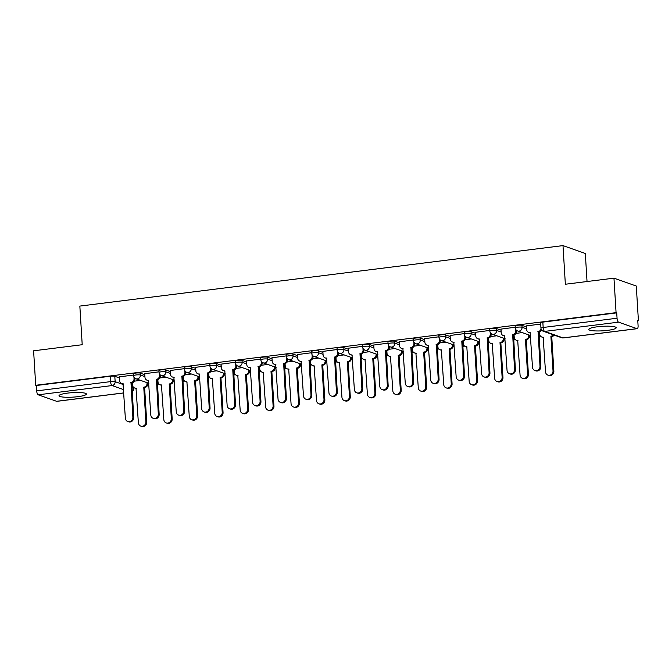 <?xml version="1.0" encoding="UTF-8"?>
<svg xmlns="http://www.w3.org/2000/svg" width="672" height="672" viewBox="0 0 672 672"><rect width="100%" height="100%" fill="white"/><g stroke="black" fill="none" stroke-linecap="round" stroke-linejoin="round"><path stroke-width="1.01" d="M144.808 374.732L140.263 373.128A3.52 0.58 176.5 0 0 135.694 373.078A3.52 0.58 176.5 0 0 133.484 373.75L133.602 375.656A3.52 0.58 -3.5 0 1 135.811 374.984A3.52 0.58 -3.5 0 1 140.381 375.035L144.925 376.639M170.251 371.549L165.707 369.944A3.52 0.58 176.5 0 0 161.146 369.894A3.52 0.58 176.5 0 0 158.928 370.566L159.046 372.473A3.52 0.58 -3.5 0 1 161.263 371.792A3.52 0.58 -3.5 0 1 165.824 371.851L170.369 373.447M195.695 368.357L191.15 366.752A3.52 0.58 176.5 0 0 186.589 366.702A3.52 0.58 176.5 0 0 184.38 367.382L184.498 369.289A3.52 0.58 -3.5 0 1 186.707 368.609A3.52 0.58 -3.5 0 1 191.268 368.659L195.812 370.264M221.147 365.173L216.602 363.569A3.52 0.58 176.5 0 0 212.033 363.518A3.52 0.58 176.5 0 0 209.824 364.19L209.941 366.097A3.52 0.58 -3.5 0 1 212.15 365.425A3.52 0.58 -3.5 0 1 216.712 365.476L221.264 367.08M246.59 361.99L242.046 360.385A3.52 0.58 176.5 0 0 237.476 360.335A3.52 0.58 176.5 0 0 235.267 361.007L235.385 362.914A3.52 0.58 -3.5 0 1 237.594 362.242A3.52 0.58 -3.5 0 1 242.164 362.292L246.708 363.896M272.034 358.806L267.49 357.202A3.52 0.58 176.5 0 0 262.928 357.151A3.52 0.58 176.5 0 0 260.719 357.823L260.828 359.73A3.52 0.58 -3.5 0 1 263.046 359.058A3.52 0.58 -3.5 0 1 267.607 359.108L272.152 360.713M297.486 355.622L292.933 354.018A3.52 0.58 176.5 0 0 288.372 353.968A3.52 0.58 176.5 0 0 286.163 354.64L286.28 356.546A3.52 0.58 -3.5 0 1 288.49 355.866A3.52 0.58 -3.5 0 1 293.051 355.925L297.595 357.521M322.93 352.43L318.385 350.826A3.52 0.58 176.5 0 0 313.816 350.776A3.52 0.58 176.5 0 0 311.606 351.456L311.724 353.363A3.52 0.58 -3.5 0 1 313.933 352.682A3.52 0.58 -3.5 0 1 318.503 352.733L323.047 354.337M348.373 349.247L343.829 347.642A3.52 0.58 176.5 0 0 339.268 347.592A3.52 0.58 176.5 0 0 337.05 348.264L337.168 350.171A3.52 0.58 -3.5 0 1 339.377 349.499A3.52 0.58 -3.5 0 1 343.946 349.549L348.491 351.154M373.817 346.063L369.272 344.459A3.52 0.58 176.5 0 0 364.711 344.408A3.52 0.58 176.5 0 0 362.502 345.08L362.62 346.987A3.52 0.58 -3.5 0 1 364.829 346.315A3.52 0.58 -3.5 0 1 369.39 346.366L373.934 347.97M399.269 342.88L394.716 341.275A3.52 0.58 176.5 0 0 390.155 341.225A3.52 0.58 176.5 0 0 387.946 341.897L388.063 343.804A3.52 0.58 -3.5 0 1 390.272 343.132A3.52 0.58 -3.5 0 1 394.834 343.182L399.386 344.786M424.712 339.696L420.168 338.092A3.52 0.58 176.5 0 0 415.598 338.041A3.52 0.58 176.5 0 0 413.389 338.713L413.507 340.62A3.52 0.58 -3.5 0 1 415.716 339.94A3.52 0.58 -3.5 0 1 420.286 339.998L424.83 341.594M450.156 336.504L445.612 334.9A3.52 0.58 176.5 0 0 441.05 334.849A3.52 0.58 176.5 0 0 438.841 335.53L438.95 337.436A3.52 0.58 -3.5 0 1 441.168 336.756A3.52 0.58 -3.5 0 1 445.729 336.806L450.274 338.411M475.608 333.32L471.055 331.716A3.52 0.58 176.5 0 0 466.494 331.666A3.52 0.58 176.5 0 0 464.285 332.338L464.402 334.244A3.52 0.58 -3.5 0 1 466.612 333.572A3.52 0.58 -3.5 0 1 471.173 333.623L475.717 335.227M501.052 330.137L496.507 328.532A3.52 0.58 176.5 0 0 491.938 328.482A3.52 0.58 176.5 0 0 489.728 329.154L489.846 331.061A3.52 0.58 -3.5 0 1 492.055 330.389A3.52 0.58 -3.5 0 1 496.616 330.439L501.169 332.044M526.495 326.953L521.951 325.349A3.52 0.58 176.5 0 0 517.39 325.298A3.52 0.58 176.5 0 0 515.172 325.97L515.29 327.877A3.52 0.58 -3.5 0 1 517.499 327.205A3.52 0.58 -3.5 0 1 522.068 327.256L526.613 328.86M607.572 330.364A13.726 2.251 176.5 0 0 616.19 327.734A13.726 2.251 176.5 0 0 597.416 326.777A13.726 2.251 176.5 0 0 588.798 329.406A13.726 2.251 176.5 0 0 607.572 330.364M77.776 396.682A13.726 2.251 176.5 0 0 86.394 394.052A13.726 2.251 176.5 0 0 67.62 393.103A13.726 2.251 176.5 0 0 59.002 395.732A13.726 2.251 176.5 0 0 77.776 396.682M637.77 320.586L638.4 320.51L637.753 320.275L638.081 325.651A3.52 1.252 82.9 0 1 637.216 328.684A3.52 1.252 82.9 0 1 636.989 328.658L618.568 322.157L544.673 331.405L563.094 337.907L636.989 328.658M587.034 281.526L585.32 253.487L562.993 245.608L565.354 284.239L613.964 278.158L616.073 312.631L35.708 385.283L33.6 350.809L82.211 344.719L79.842 306.088L562.993 245.608M613.964 278.158L636.292 286.037L638.4 320.51M123.816 392.952L56.851 401.335A3.52 1.252 -97.1 0 1 56.624 401.302L38.203 394.808A3.52 1.252 -97.1 0 1 36.691 390.886L36.364 385.51L110.25 376.261A3.52 0.58 -3.5 0 1 114.811 376.312L119.364 377.916M36.364 385.51L35.708 385.283M616.72 312.858L542.833 322.115A3.52 0.58 176.5 0 0 540.624 322.787L540.952 328.154A3.52 0.58 -3.5 0 1 543.161 327.482L617.047 318.234L616.72 312.858L616.073 312.631M617.047 318.234A3.52 1.252 82.9 0 0 618.568 322.157M540.7 324.055L526.436 325.912M515.256 327.247L500.984 329.104M489.804 330.431L475.541 332.287M464.36 333.614L450.097 335.471M438.917 336.798L424.645 338.654M413.473 339.982L399.202 341.838M388.021 343.174L373.758 345.03M362.578 346.357L348.314 348.214M337.134 349.541L322.862 351.397M311.682 352.724L297.419 354.581M286.238 355.908L271.975 357.764M260.795 359.1L246.532 360.956M235.351 362.284L221.08 364.14M209.899 365.467L195.636 367.324M184.456 368.651L170.192 370.507M159.012 371.834L144.74 373.699M133.56 375.026L119.297 376.883M522.211 332.598L516.029 333.371M496.768 335.782L490.585 336.554M471.324 338.965L465.133 339.738M445.872 342.149L439.69 342.922M420.428 345.332L414.246 346.114M394.985 348.524L388.802 349.297M369.533 351.708L363.35 352.481M344.089 354.892L337.907 355.664M318.646 358.075L312.463 358.848M293.202 361.267L287.011 362.04M267.75 364.451L261.568 365.224M242.306 367.634L236.124 368.407M216.863 370.818L210.68 371.591M191.419 374.002L185.228 374.774M165.967 377.194L159.785 377.966M140.524 380.377L134.341 381.15M526.428 325.844L526.655 329.515A3.52 3.234 -70.6 0 0 530.124 332.573L532.493 367.189A4.049 3.721 -70.6 0 0 534.895 370.532A4.049 3.721 -70.6 0 0 539.994 366.248L538.121 331.573A3.52 3.234 -70.6 0 0 541.061 328.843M541.59 329.977A3.52 3.234 109.4 0 1 538.969 331.867L540.842 366.551A4.049 3.721 109.4 0 1 535.744 370.835L534.895 370.532M530.393 332.884A3.52 3.234 109.4 0 1 529.595 332.724L528.746 332.422M537.877 331.598L538.717 331.901M554.257 335.126A3.52 3.234 109.4 0 1 551.989 336.462L551.141 336.16A3.52 3.234 -70.6 0 0 553.409 334.832M539.532 331.741L539.675 334.11A3.52 3.234 -70.6 0 0 543.144 337.159L545.513 371.784A4.049 3.721 -70.6 0 0 547.915 375.127A4.049 3.721 -70.6 0 0 553.014 370.843L550.897 336.193M551.737 336.496L553.862 371.137A4.049 3.721 109.4 0 1 548.764 375.43L547.915 375.127M543.413 337.478A3.52 3.234 109.4 0 1 542.606 337.319L541.766 337.016M500.984 329.028L501.203 332.699A3.52 3.234 -70.6 0 0 504.68 335.756L507.041 370.373A4.049 3.721 -70.6 0 0 509.452 373.716A4.049 3.721 -70.6 0 0 514.55 369.432L512.677 334.757A3.52 3.234 -70.6 0 0 515.726 330.884L516.566 331.178A3.52 3.234 109.4 0 1 513.517 335.051L515.39 369.734A4.049 3.721 109.4 0 1 510.3 374.018L509.452 373.716M516.516 330.338L516.566 331.178M504.949 336.076A3.52 3.234 109.4 0 1 504.143 335.908L503.294 335.605M515.617 329.154L515.726 330.884M512.425 334.782L513.274 335.084M475.532 332.212L475.759 335.882A3.52 3.234 -70.6 0 0 479.237 338.94L481.597 373.556A4.049 3.721 -70.6 0 0 484.008 376.908A4.049 3.721 -70.6 0 0 489.098 372.616L487.225 337.94A3.52 3.234 -70.6 0 0 490.274 334.068L491.123 334.362A3.52 3.234 109.4 0 1 488.074 338.243L489.947 372.918A4.049 3.721 109.4 0 1 484.848 377.202L484.008 376.908M491.072 333.522L491.123 334.362M479.497 339.259A3.52 3.234 109.4 0 1 478.699 339.091L477.851 338.797M490.174 332.346L490.274 334.068M486.982 337.974L487.83 338.268M450.089 335.404L450.316 339.066A3.52 3.234 -70.6 0 0 453.793 342.124L456.154 376.74A4.049 3.721 -70.6 0 0 458.556 380.092A4.049 3.721 -70.6 0 0 463.655 375.808L461.782 341.124A3.52 3.234 -70.6 0 0 464.831 337.252L465.679 337.554A3.52 3.234 109.4 0 1 462.63 341.426L464.503 376.102A4.049 3.721 109.4 0 1 459.404 380.386L458.556 380.092M465.629 336.706L465.679 337.554M454.054 342.443A3.52 3.234 109.4 0 1 453.256 342.275L452.407 341.981M464.73 335.53L464.831 337.252M461.538 341.158L462.386 341.452M529.553 335.185L529.586 335.773A3.52 3.234 109.4 0 1 526.537 339.646L525.697 339.352A3.52 3.234 -70.6 0 0 528.746 335.471L528.704 334.883M514.08 334.933L514.223 337.294A3.52 3.234 -70.6 0 0 517.7 340.351L520.061 374.968A4.049 3.721 -70.6 0 0 522.472 378.311A4.049 3.721 -70.6 0 0 527.57 374.027L525.445 339.377M526.294 339.679L528.41 374.329A4.049 3.721 109.4 0 1 523.32 378.613L522.472 378.311M517.969 340.662A3.52 3.234 109.4 0 1 517.163 340.502L516.314 340.2M504.109 338.369L504.143 338.957A3.52 3.234 109.4 0 1 501.094 342.829L500.245 342.535A3.52 3.234 -70.6 0 0 503.294 338.663L503.261 338.075M488.636 338.117L488.779 340.477A3.52 3.234 -70.6 0 0 492.257 343.535L494.617 378.151A4.049 3.721 -70.6 0 0 497.028 381.494A4.049 3.721 -70.6 0 0 502.118 377.21L500.002 342.56M500.85 342.863L502.967 377.513A4.049 3.721 109.4 0 1 497.868 381.797L497.028 381.494M492.517 343.854A3.52 3.234 109.4 0 1 491.719 343.686L490.871 343.384M478.666 341.552L478.699 342.14A3.52 3.234 109.4 0 1 475.65 346.021L474.802 345.719A3.52 3.234 -70.6 0 0 477.851 341.846L477.817 341.258M463.193 341.3L463.336 343.661A3.52 3.234 -70.6 0 0 466.805 346.718L469.174 381.335A4.049 3.721 -70.6 0 0 471.576 384.686A4.049 3.721 -70.6 0 0 476.675 380.394L474.558 345.752M475.406 346.046L477.523 380.696A4.049 3.721 109.4 0 1 472.424 384.98L471.576 384.686M467.074 347.038A3.52 3.234 109.4 0 1 466.276 346.87L465.427 346.576M424.645 338.587L424.872 342.258A3.52 3.234 -70.6 0 0 428.341 345.307L430.71 379.932A4.049 3.721 -70.6 0 0 433.112 383.275A4.049 3.721 -70.6 0 0 438.211 378.991L436.338 344.308A3.52 3.234 -70.6 0 0 439.387 340.435L440.236 340.738A3.52 3.234 109.4 0 1 437.178 344.61L439.06 379.285A4.049 3.721 109.4 0 1 433.961 383.578L433.112 383.275M440.177 339.889L440.236 340.738M428.61 345.626A3.52 3.234 109.4 0 1 427.804 345.467L426.964 345.164M439.278 338.713L439.387 340.435M436.094 344.341L436.934 344.644M399.202 341.771L399.42 345.442A3.52 3.234 -70.6 0 0 402.898 348.499L405.258 383.116A4.049 3.721 -70.6 0 0 407.669 386.459A4.049 3.721 -70.6 0 0 412.768 382.175L410.886 347.5A3.52 3.234 -70.6 0 0 413.944 343.619L414.784 343.921A3.52 3.234 109.4 0 1 411.734 347.794L413.608 382.477A4.049 3.721 109.4 0 1 408.509 386.761L407.669 386.459M414.733 343.081L414.784 343.921M403.166 348.81A3.52 3.234 109.4 0 1 402.36 348.65L401.512 348.348M413.834 341.897L413.944 343.619M410.642 347.525L411.491 347.827M453.214 344.744L453.256 345.332A3.52 3.234 109.4 0 1 450.198 349.205L449.358 348.902A3.52 3.234 -70.6 0 0 452.407 345.03L452.374 344.442M437.741 344.484L437.892 346.844A3.52 3.234 -70.6 0 0 441.361 349.902L443.73 384.518A4.049 3.721 -70.6 0 0 446.132 387.87A4.049 3.721 -70.6 0 0 451.231 383.586L449.114 348.936M449.954 349.23L452.08 383.88A4.049 3.721 109.4 0 1 446.981 388.164L446.132 387.87M441.63 350.221A3.52 3.234 109.4 0 1 440.824 350.053L439.984 349.759M427.77 347.928L427.804 348.516A3.52 3.234 109.4 0 1 424.754 352.388L423.906 352.086A3.52 3.234 -70.6 0 0 426.964 348.214L426.922 347.626M412.297 347.668L412.44 350.036A3.52 3.234 -70.6 0 0 415.918 353.086L418.278 387.71A4.049 3.721 -70.6 0 0 420.689 391.054A4.049 3.721 -70.6 0 0 425.788 386.77L423.662 352.12M424.511 352.422L426.628 387.064A4.049 3.721 109.4 0 1 421.529 391.356L420.689 391.054M416.186 353.405A3.52 3.234 109.4 0 1 415.38 353.245L414.532 352.943M373.75 344.954L373.976 348.625A3.52 3.234 -70.6 0 0 377.454 351.683L379.814 386.299A4.049 3.721 -70.6 0 0 382.217 389.642A4.049 3.721 -70.6 0 0 387.316 385.358L385.442 350.683A3.52 3.234 -70.6 0 0 388.492 346.811L389.34 347.105A3.52 3.234 109.4 0 1 386.291 350.977L388.164 385.661A4.049 3.721 109.4 0 1 383.065 389.945L382.217 389.642M389.29 346.265L389.34 347.105M377.714 352.002A3.52 3.234 109.4 0 1 376.916 351.834L376.068 351.532M388.391 345.08L388.492 346.811M385.199 350.708L386.047 351.011M348.306 348.138L348.533 351.809A3.52 3.234 -70.6 0 0 352.002 354.866L354.371 389.483A4.049 3.721 -70.6 0 0 356.773 392.834A4.049 3.721 -70.6 0 0 361.872 388.542L359.999 353.867A3.52 3.234 -70.6 0 0 363.048 349.994L363.896 350.288A3.52 3.234 109.4 0 1 360.847 354.169L362.72 388.844A4.049 3.721 109.4 0 1 357.622 393.128L356.773 392.834M363.846 349.448L363.896 350.288M352.271 355.186A3.52 3.234 109.4 0 1 351.473 355.018L350.624 354.724M362.939 348.272L363.048 349.994M359.755 353.9L360.604 354.194M322.862 351.33L323.089 354.992A3.52 3.234 -70.6 0 0 326.558 358.05L328.927 392.666A4.049 3.721 -70.6 0 0 331.33 396.018A4.049 3.721 -70.6 0 0 336.428 391.734L334.555 357.05A3.52 3.234 -70.6 0 0 337.604 353.178L338.453 353.48A3.52 3.234 109.4 0 1 335.395 357.353L337.277 392.028A4.049 3.721 109.4 0 1 332.178 396.312L331.33 396.018M338.394 352.632L338.453 353.48M326.827 358.369A3.52 3.234 109.4 0 1 326.021 358.201L325.181 357.907M337.495 351.456L337.604 353.178M334.312 357.084L335.152 357.378M297.419 354.514L297.637 358.184A3.52 3.234 -70.6 0 0 301.115 361.242L303.475 395.858A4.049 3.721 -70.6 0 0 305.886 399.202A4.049 3.721 -70.6 0 0 310.985 394.918L309.103 360.234A3.52 3.234 -70.6 0 0 312.152 356.362L313.001 356.664A3.52 3.234 109.4 0 1 309.952 360.536L311.825 395.212A4.049 3.721 109.4 0 1 306.726 399.504L305.886 399.202M312.95 355.824L313.001 356.664M301.384 361.553A3.52 3.234 109.4 0 1 300.577 361.393L299.729 361.091M312.052 354.64L312.152 356.362M308.86 360.268L309.708 360.57M271.967 357.697L272.194 361.368A3.52 3.234 -70.6 0 0 275.671 364.426L278.032 399.042A4.049 3.721 -70.6 0 0 280.434 402.385A4.049 3.721 -70.6 0 0 285.533 398.101L283.66 363.426A3.52 3.234 -70.6 0 0 286.709 359.554L287.557 359.848A3.52 3.234 109.4 0 1 284.508 363.72L286.381 398.404A4.049 3.721 109.4 0 1 281.282 402.688L280.434 402.385M287.507 359.008L287.557 359.848M275.932 364.736A3.52 3.234 109.4 0 1 275.134 364.577L274.285 364.274M286.608 357.823L286.709 359.554M283.416 363.451L284.264 363.754M246.523 360.881L246.75 364.552A3.52 3.234 -70.6 0 0 250.219 367.609L252.588 402.226A4.049 3.721 -70.6 0 0 254.99 405.569A4.049 3.721 -70.6 0 0 260.089 401.285L258.216 366.61A3.52 3.234 -70.6 0 0 261.265 362.737L262.114 363.031A3.52 3.234 109.4 0 1 259.064 366.904L260.938 401.587A4.049 3.721 109.4 0 1 255.839 405.871L254.99 405.569M262.063 362.191L262.114 363.031M250.488 367.928A3.52 3.234 109.4 0 1 249.682 367.76L248.842 367.458M261.156 361.007L261.265 362.737M257.972 366.635L258.812 366.937M221.08 364.064L221.298 367.735A3.52 3.234 -70.6 0 0 224.776 370.793L227.136 405.409A4.049 3.721 -70.6 0 0 229.547 408.761A4.049 3.721 -70.6 0 0 234.646 404.468L232.772 369.793A3.52 3.234 -70.6 0 0 235.822 365.921L236.662 366.215A3.52 3.234 109.4 0 1 233.612 370.096L235.486 404.771A4.049 3.721 109.4 0 1 230.395 409.055L229.547 408.761M236.611 365.375L236.662 366.215M225.044 371.112A3.52 3.234 109.4 0 1 224.238 370.944L223.39 370.65M235.712 364.199L235.822 365.921M232.52 369.827L233.369 370.121M195.628 367.256L195.854 370.919A3.52 3.234 -70.6 0 0 199.332 373.976L201.692 408.593A4.049 3.721 -70.6 0 0 204.103 411.944A4.049 3.721 -70.6 0 0 209.194 407.66L207.32 372.977A3.52 3.234 -70.6 0 0 210.37 369.104L211.218 369.407A3.52 3.234 109.4 0 1 208.169 373.279L210.042 407.954A4.049 3.721 109.4 0 1 204.943 412.238L204.103 411.944M211.168 368.558L211.218 369.407M199.592 374.296A3.52 3.234 109.4 0 1 198.794 374.128L197.946 373.834M210.269 367.382L210.37 369.104M207.077 373.01L207.925 373.304M402.326 351.112L402.36 351.7A3.52 3.234 109.4 0 1 399.311 355.572L398.462 355.278A3.52 3.234 -70.6 0 0 401.512 351.397L401.478 350.809M386.854 350.86L386.996 353.22A3.52 3.234 -70.6 0 0 390.474 356.278L392.834 390.894A4.049 3.721 -70.6 0 0 395.237 394.237A4.049 3.721 -70.6 0 0 400.336 389.953L398.219 355.303M399.067 355.606L401.184 390.256A4.049 3.721 109.4 0 1 396.085 394.54L395.237 394.237M390.734 356.588A3.52 3.234 109.4 0 1 389.936 356.429L389.088 356.126M376.874 354.295L376.916 354.883A3.52 3.234 109.4 0 1 373.867 358.756L373.019 358.462A3.52 3.234 -70.6 0 0 376.068 354.589L376.034 354.001M361.41 354.043L361.553 356.404A3.52 3.234 -70.6 0 0 365.022 359.461L367.391 394.078A4.049 3.721 -70.6 0 0 369.793 397.421A4.049 3.721 -70.6 0 0 374.892 393.137L372.775 358.487M373.615 358.789L375.74 393.439A4.049 3.721 109.4 0 1 370.642 397.723L369.793 397.421M365.291 359.78A3.52 3.234 109.4 0 1 364.493 359.612L363.644 359.31M351.431 357.479L351.464 358.067A3.52 3.234 109.4 0 1 348.415 361.948L347.575 361.645A3.52 3.234 -70.6 0 0 350.624 357.773L350.582 357.185M335.958 357.227L336.101 359.587A3.52 3.234 -70.6 0 0 339.578 362.645L341.939 397.261A4.049 3.721 -70.6 0 0 344.35 400.613A4.049 3.721 -70.6 0 0 349.448 396.32L347.323 361.679M348.172 361.973L350.288 396.623A4.049 3.721 109.4 0 1 345.198 400.907L344.35 400.613M339.847 362.964A3.52 3.234 109.4 0 1 339.041 362.796L338.192 362.502M325.987 360.671L326.021 361.259A3.52 3.234 109.4 0 1 322.972 365.131L322.123 364.829A3.52 3.234 -70.6 0 0 325.172 360.956L325.139 360.368M310.514 360.41L310.657 362.771A3.52 3.234 -70.6 0 0 314.135 365.828L316.495 400.445A4.049 3.721 -70.6 0 0 318.906 403.796A4.049 3.721 -70.6 0 0 323.996 399.512L321.88 364.862M322.728 365.156L324.845 399.806A4.049 3.721 109.4 0 1 319.746 404.09L318.906 403.796M314.395 366.148A3.52 3.234 109.4 0 1 313.597 365.98L312.749 365.686M300.544 363.854L300.577 364.442A3.52 3.234 109.4 0 1 297.528 368.315L296.68 368.012A3.52 3.234 -70.6 0 0 299.729 364.14L299.695 363.552M285.071 363.594L285.214 365.963A3.52 3.234 -70.6 0 0 288.691 369.02L291.052 403.637A4.049 3.721 -70.6 0 0 293.454 406.98A4.049 3.721 -70.6 0 0 298.553 402.696L296.436 368.046M297.284 368.348L299.401 402.99A4.049 3.721 109.4 0 1 294.302 407.282L293.454 406.98M288.952 369.331A3.52 3.234 109.4 0 1 288.154 369.172L287.305 368.869M275.092 367.038L275.134 367.626A3.52 3.234 109.4 0 1 272.076 371.498L271.236 371.204A3.52 3.234 -70.6 0 0 274.285 367.332L274.252 366.744M259.619 366.786L259.77 369.146A3.52 3.234 -70.6 0 0 263.239 372.204L265.608 406.82A4.049 3.721 -70.6 0 0 268.01 410.164A4.049 3.721 -70.6 0 0 273.109 405.88L270.992 371.23M271.832 371.532L273.958 406.182A4.049 3.721 109.4 0 1 268.859 410.466L268.01 410.164M263.508 372.515A3.52 3.234 109.4 0 1 262.702 372.355L261.862 372.053M249.648 370.222L249.682 370.81A3.52 3.234 109.4 0 1 246.632 374.682L245.784 374.388A3.52 3.234 -70.6 0 0 248.842 370.516L248.8 369.928M234.175 369.97L234.318 372.33A3.52 3.234 -70.6 0 0 237.796 375.388L240.156 410.004A4.049 3.721 -70.6 0 0 242.567 413.347A4.049 3.721 -70.6 0 0 247.666 409.063L245.54 374.413M246.389 374.716L248.506 409.366A4.049 3.721 109.4 0 1 243.407 413.65L242.567 413.347M238.064 375.707A3.52 3.234 109.4 0 1 237.258 375.539L236.41 375.236M224.204 373.405L224.238 373.993A3.52 3.234 109.4 0 1 221.189 377.874L220.34 377.572A3.52 3.234 -70.6 0 0 223.39 373.699L223.356 373.111M208.732 373.153L208.874 375.514A3.52 3.234 -70.6 0 0 212.352 378.571L214.712 413.188A4.049 3.721 -70.6 0 0 217.115 416.539A4.049 3.721 -70.6 0 0 222.214 412.247L220.097 377.605M220.945 377.899L223.062 412.549A4.049 3.721 109.4 0 1 217.963 416.833L217.115 416.539M212.612 378.89A3.52 3.234 109.4 0 1 211.814 378.722L210.966 378.428M170.184 370.44L170.411 374.111A3.52 3.234 -70.6 0 0 173.88 377.168L176.249 411.785A4.049 3.721 -70.6 0 0 178.651 415.128A4.049 3.721 -70.6 0 0 183.75 410.844L181.877 376.16A3.52 3.234 -70.6 0 0 184.926 372.288L185.774 372.59A3.52 3.234 109.4 0 1 182.725 376.463L184.598 411.138A4.049 3.721 109.4 0 1 179.5 415.43L178.651 415.128M185.724 371.75L185.774 372.59M174.149 377.479A3.52 3.234 109.4 0 1 173.351 377.32L172.502 377.017M184.825 370.566L184.926 372.288M181.633 376.194L182.482 376.496M198.761 376.597L198.794 377.185A3.52 3.234 109.4 0 1 195.745 381.058L194.897 380.755A3.52 3.234 -70.6 0 0 197.946 376.883L197.912 376.295M183.288 376.337L183.431 378.697A3.52 3.234 -70.6 0 0 186.9 381.755L189.269 416.371A4.049 3.721 -70.6 0 0 191.671 419.723A4.049 3.721 -70.6 0 0 196.77 415.439L194.653 380.789M195.502 381.083L197.618 415.733A4.049 3.721 109.4 0 1 192.52 420.017L191.671 419.723M187.169 382.074A3.52 3.234 109.4 0 1 186.371 381.906L185.522 381.612M144.74 373.624L144.967 377.294A3.52 3.234 -70.6 0 0 148.436 380.352L150.805 414.968A4.049 3.721 -70.6 0 0 153.208 418.312A4.049 3.721 -70.6 0 0 158.306 414.028L156.433 379.352A3.52 3.234 -70.6 0 0 159.482 375.48L160.331 375.774A3.52 3.234 109.4 0 1 157.273 379.646L159.155 414.33A4.049 3.721 109.4 0 1 154.056 418.614L153.208 418.312M160.272 374.934L160.331 375.774M148.705 380.663A3.52 3.234 109.4 0 1 147.899 380.503L147.059 380.201M159.373 373.75L159.482 375.48M156.19 379.378L157.03 379.68M173.309 379.781L173.351 380.369A3.52 3.234 109.4 0 1 170.293 384.241L169.453 383.939A3.52 3.234 -70.6 0 0 172.502 380.066L172.46 379.478M157.836 379.529L157.987 381.889A3.52 3.234 -70.6 0 0 161.456 384.947L163.825 419.563A4.049 3.721 -70.6 0 0 166.228 422.906A4.049 3.721 -70.6 0 0 171.326 418.622L169.21 383.972M170.05 384.275L172.175 418.916A4.049 3.721 109.4 0 1 167.076 423.209L166.228 422.906M161.725 385.258A3.52 3.234 109.4 0 1 160.919 385.098L160.079 384.796M119.297 376.807L119.515 380.478A3.52 3.234 -70.6 0 0 122.993 383.536L125.353 418.152A4.049 3.721 -70.6 0 0 127.764 421.495A4.049 3.721 -70.6 0 0 132.863 417.211L130.981 382.536A3.52 3.234 -70.6 0 0 134.039 378.664L134.879 378.958A3.52 3.234 109.4 0 1 131.83 382.83L133.703 417.514A4.049 3.721 109.4 0 1 128.604 421.798L127.764 421.495M134.828 378.118L134.879 378.958M123.262 383.855A3.52 3.234 109.4 0 1 122.455 383.687L121.607 383.393M133.93 376.933L134.039 378.664M130.738 382.561L131.586 382.864M147.865 382.964L147.899 383.552A3.52 3.234 109.4 0 1 144.85 387.425L144.001 387.131A3.52 3.234 -70.6 0 0 147.05 383.258L147.017 382.67M132.392 382.712L132.535 385.073A3.52 3.234 -70.6 0 0 136.013 388.13L138.373 422.747A4.049 3.721 -70.6 0 0 140.784 426.09A4.049 3.721 -70.6 0 0 145.883 421.806L143.758 387.156M144.606 387.458L146.723 422.108A4.049 3.721 109.4 0 1 141.624 426.392L140.784 426.09M136.282 388.441A3.52 3.234 109.4 0 1 135.475 388.282L134.627 387.979M140.263 373.128L140.381 375.035A3.52 3.234 109.4 0 1 137.323 378.907A3.52 3.234 -70.6 0 1 135.946 378.756L148.865 383.317M165.707 369.944L165.824 371.851A3.52 3.234 109.4 0 1 162.775 375.724A3.52 3.234 -70.6 0 1 161.389 375.572L174.308 380.134M191.15 366.752L191.268 368.659A3.52 3.234 109.4 0 1 188.219 372.532A3.52 3.234 -70.6 0 1 186.833 372.389L199.76 376.95M216.602 363.569L216.712 365.476A3.52 3.234 109.4 0 1 213.662 369.348A3.52 3.234 -70.6 0 1 212.285 369.205L225.204 373.758M242.046 360.385L242.164 362.292A3.52 3.234 109.4 0 1 239.114 366.164A3.52 3.234 -70.6 0 1 237.728 366.022L250.648 370.574M267.49 357.202L267.607 359.108A3.52 3.234 109.4 0 1 264.558 362.981A3.52 3.234 -70.6 0 1 263.172 362.83L276.1 367.391M292.933 354.018L293.051 355.925A3.52 3.234 109.4 0 1 290.002 359.797A3.52 3.234 -70.6 0 1 288.624 359.646L301.543 364.207M318.385 350.826L318.503 352.733A3.52 3.234 109.4 0 1 315.445 356.605A3.52 3.234 -70.6 0 1 314.068 356.462L326.987 361.024M343.829 347.642L343.946 349.549A3.52 3.234 109.4 0 1 340.897 353.422A3.52 3.234 -70.6 0 1 339.511 353.279L352.43 357.832M369.272 344.459L369.39 346.366A3.52 3.234 109.4 0 1 366.341 350.238A3.52 3.234 -70.6 0 1 364.955 350.095L377.882 354.648M394.716 341.275L394.834 343.182A3.52 3.234 109.4 0 1 391.784 347.054A3.52 3.234 -70.6 0 1 390.407 346.903L403.326 351.464M420.168 338.092L420.286 339.998A3.52 3.234 109.4 0 1 417.236 343.871A3.52 3.234 -70.6 0 1 415.85 343.72L428.77 348.281M445.612 334.9L445.729 336.806A3.52 3.234 109.4 0 1 442.68 340.679A3.52 3.234 -70.6 0 1 441.294 340.536L454.213 345.097M471.055 331.716L471.173 333.623A3.52 3.234 109.4 0 1 468.124 337.495A3.52 3.234 -70.6 0 1 466.738 337.352L479.665 341.905M496.507 328.532L496.616 330.439A3.52 3.234 109.4 0 1 493.567 334.312A3.52 3.234 -70.6 0 1 492.19 334.169L505.109 338.722M521.951 325.349L522.068 327.256A3.52 3.234 109.4 0 1 519.019 331.128A3.52 3.234 -70.6 0 1 517.633 330.977L530.552 335.538M114.811 376.312L115.147 381.679L123.304 384.56M131.872 387.584L133.568 388.181A3.52 0.58 -3.5 0 1 133.812 388.374L133.762 387.5M133.51 387.282L133.568 388.181A3.52 3.234 -70.6 0 1 132.107 391.398M123.614 389.617L112.09 385.56L38.203 394.808M56.624 401.302L123.808 392.893M157.105 380.932L157.945 381.226M182.557 377.748L183.389 378.042M208.001 374.564L208.832 374.858M233.444 371.381L234.284 371.675M258.896 368.197L259.728 368.491M284.34 365.005L285.172 365.299M309.784 361.822L310.615 362.116M335.227 358.638L336.067 358.932M360.679 355.454L361.511 355.748M386.123 352.271L386.954 352.565M411.566 349.079L412.406 349.373M437.018 345.895L437.85 346.189M462.462 342.712L463.294 343.006M487.906 339.528L488.737 339.822M513.349 336.344L514.189 336.638M538.801 333.152L539.633 333.446M539.028 336.966A3.52 3.234 -70.6 0 0 540.12 335.622M513.584 340.15A3.52 3.234 -70.6 0 0 514.668 338.814M488.141 343.333A3.52 3.234 -70.6 0 0 489.224 341.998M462.697 346.517A3.52 3.234 -70.6 0 0 463.781 345.181M437.245 349.709A3.52 3.234 -70.6 0 0 438.337 348.365M411.802 352.892A3.52 3.234 -70.6 0 0 412.885 351.548M386.358 356.076A3.52 3.234 -70.6 0 0 387.442 354.74M360.906 359.26A3.52 3.234 -70.6 0 0 361.998 357.924M335.462 362.443A3.52 3.234 -70.6 0 0 336.554 361.108M310.019 365.635A3.52 3.234 -70.6 0 0 311.102 364.291M284.575 368.819A3.52 3.234 -70.6 0 0 285.659 367.475M259.123 372.002A3.52 3.234 -70.6 0 0 260.215 370.667M233.68 375.186A3.52 3.234 -70.6 0 0 234.763 373.85M208.236 378.378A3.52 3.234 -70.6 0 0 209.32 377.034M182.784 381.562A3.52 3.234 -70.6 0 0 183.876 380.218M157.34 384.745A3.52 3.234 -70.6 0 0 158.432 383.401M542.833 322.115L543.161 327.482A3.52 1.252 -97.1 0 0 544.673 331.405A3.52 3.234 109.4 0 1 543.295 331.262L561.716 337.756A3.52 3.52 0 0 0 563.321 337.932L637.216 328.684M110.25 376.261L110.578 381.629A3.52 0.58 -3.5 0 1 115.147 381.679A3.52 3.234 -70.6 0 1 112.09 385.56A3.52 1.252 -97.1 0 1 110.578 381.629L36.691 390.886M563.321 337.932A3.52 1.252 82.9 0 1 563.094 337.907A3.52 3.234 109.4 0 1 561.716 337.756M538.121 331.573L538.969 331.867M539.994 366.248L540.842 366.551M551.989 336.462L551.141 336.16M553.862 371.137L553.014 370.843M512.677 334.757L513.517 335.051M514.55 369.432L515.39 369.734M487.225 337.94L488.074 338.243M489.098 372.616L489.947 372.918M461.782 341.124L462.63 341.426M463.655 375.808L464.503 376.102M526.537 339.646L525.697 339.352M529.586 335.773L528.746 335.471M528.41 374.329L527.57 374.027M501.094 342.829L500.245 342.535M504.143 338.957L503.294 338.663M502.967 377.513L502.118 377.21M475.65 346.021L474.802 345.719M478.699 342.14L477.851 341.846M477.523 380.696L476.675 380.394M436.338 344.308L437.178 344.61M438.211 378.991L439.06 379.285M410.886 347.5L411.734 347.794M412.768 382.175L413.608 382.477M450.198 349.205L449.358 348.902M453.256 345.332L452.407 345.03M452.08 383.88L451.231 383.586M424.754 352.388L423.906 352.086M427.804 348.516L426.964 348.214M426.628 387.064L425.788 386.77M385.442 350.683L386.291 350.977M387.316 385.358L388.164 385.661M359.999 353.867L360.847 354.169M361.872 388.542L362.72 388.844M334.555 357.05L335.395 357.353M336.428 391.734L337.277 392.028M309.103 360.234L309.952 360.536M310.985 394.918L311.825 395.212M283.66 363.426L284.508 363.72M285.533 398.101L286.381 398.404M258.216 366.61L259.064 366.904M260.089 401.285L260.938 401.587M232.772 369.793L233.612 370.096M234.646 404.468L235.486 404.771M207.32 372.977L208.169 373.279M209.194 407.66L210.042 407.954M399.311 355.572L398.462 355.278M402.36 351.7L401.512 351.397M401.184 390.256L400.336 389.953M373.867 358.756L373.019 358.462M376.916 354.883L376.068 354.589M375.74 393.439L374.892 393.137M348.415 361.948L347.575 361.645M351.464 358.067L350.624 357.773M350.288 396.623L349.448 396.32M322.972 365.131L322.123 364.829M326.021 361.259L325.172 360.956M324.845 399.806L323.996 399.512M297.528 368.315L296.68 368.012M300.577 364.442L299.729 364.14M299.401 402.99L298.553 402.696M272.076 371.498L271.236 371.204M275.134 367.626L274.285 367.332M273.958 406.182L273.109 405.88M246.632 374.682L245.784 374.388M249.682 370.81L248.842 370.516M248.506 409.366L247.666 409.063M221.189 377.874L220.34 377.572M224.238 373.993L223.39 373.699M223.062 412.549L222.214 412.247M181.877 376.16L182.725 376.463M183.75 410.844L184.598 411.138M195.745 381.058L194.897 380.755M198.794 377.185L197.946 376.883M197.618 415.733L196.77 415.439M156.433 379.352L157.273 379.646M158.306 414.028L159.155 414.33M170.293 384.241L169.453 383.939M173.351 380.369L172.502 380.066M172.175 418.916L171.326 418.622M130.981 382.536L131.83 382.83M132.863 417.211L133.703 417.514M144.85 387.425L144.001 387.131M147.899 383.552L147.05 383.258M146.723 422.108L145.883 421.806M539.045 337.176A3.52 3.52 0 0 0 540.288 335.891M515.29 327.877A3.52 3.52 0 0 0 517.633 330.977M513.601 340.36A3.52 3.52 0 0 0 514.844 339.083M489.846 331.061A3.52 3.52 0 0 0 492.19 334.169M488.149 343.543A3.52 3.52 0 0 0 489.401 342.266M464.402 334.244A3.52 3.52 0 0 0 466.738 337.352M462.706 346.727A3.52 3.52 0 0 0 463.949 345.45M438.95 337.436A3.52 3.52 0 0 0 441.294 340.536M437.262 349.919A3.52 3.52 0 0 0 438.505 348.634M413.507 340.62A3.52 3.52 0 0 0 415.85 343.72M411.81 353.102A3.52 3.52 0 0 0 413.062 351.817M388.063 343.804A3.52 3.52 0 0 0 390.407 346.903M386.366 356.286A3.52 3.52 0 0 0 387.61 355.009M362.62 346.987A3.52 3.52 0 0 0 364.955 350.095M360.923 359.47A3.52 3.52 0 0 0 362.166 358.193M337.168 350.171A3.52 3.52 0 0 0 339.511 353.279M335.479 362.653A3.52 3.52 0 0 0 336.722 361.376M311.724 353.363A3.52 3.52 0 0 0 314.068 356.462M310.027 365.845A3.52 3.52 0 0 0 311.279 364.56M286.28 356.546A3.52 3.52 0 0 0 288.624 359.646M284.584 369.029A3.52 3.52 0 0 0 285.827 367.744M260.828 359.73A3.52 3.52 0 0 0 263.172 362.83M259.14 372.212A3.52 3.52 0 0 0 260.383 370.936M235.385 362.914A3.52 3.52 0 0 0 237.728 366.022M233.696 375.396A3.52 3.52 0 0 0 234.94 374.119M209.941 366.097A3.52 3.52 0 0 0 212.285 369.205M208.244 378.58A3.52 3.52 0 0 0 209.496 377.303M184.498 369.289A3.52 3.52 0 0 0 186.833 372.389M182.801 381.772A3.52 3.52 0 0 0 184.044 380.486M159.046 372.473A3.52 3.52 0 0 0 161.389 375.572M157.357 384.955A3.52 3.52 0 0 0 158.6 383.67M133.602 375.656A3.52 3.52 0 0 0 135.946 378.756M132.124 391.6A3.52 3.52 0 0 0 133.812 388.374M540.952 328.154A3.52 3.52 0 0 0 543.295 331.262"/></g></svg>

